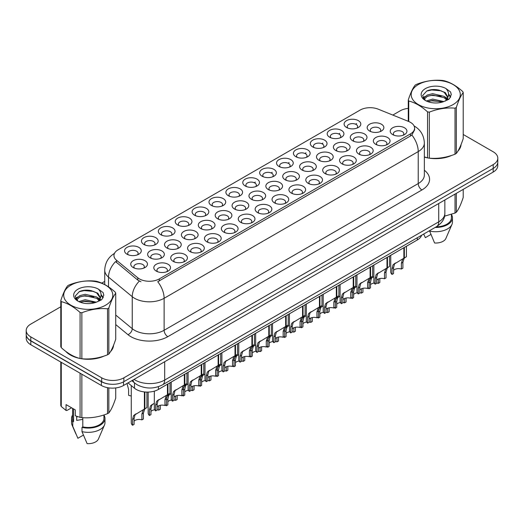 <?xml version="1.0" encoding="UTF-8"?>
<svg xmlns="http://www.w3.org/2000/svg" width="524" height="524" viewBox="0 0 524 524"><rect width="100%" height="100%" fill="white"/><g stroke="black" fill="none" stroke-linecap="round" stroke-linejoin="round"><path stroke-width="0.79" d="M194.555 215.207L194.555 215.207A8.358 4.827 180 0 1 194.555 208.388A8.358 4.827 180 0 1 206.377 208.388A8.358 4.827 180 0 1 206.377 215.207A8.358 4.827 180 0 1 194.555 215.207M205.008 215.849A5.22 3.013 0 0 0 205.69 214.355A5.22 3.013 0 0 0 204.163 212.227A5.22 3.013 0 0 0 198.465 211.572A5.22 3.013 0 0 0 195.242 214.355A5.22 3.013 0 0 0 195.93 215.849M177.669 224.96L177.669 224.96A8.358 4.827 180 0 1 177.669 218.135A8.358 4.827 180 0 1 189.492 218.135A8.358 4.827 180 0 1 189.492 224.96A8.358 4.827 180 0 1 177.669 224.96M188.116 225.602A5.22 3.013 0 0 0 188.804 224.108A5.22 3.013 0 0 0 187.271 221.973A5.22 3.013 0 0 0 181.579 221.318A5.22 3.013 0 0 0 178.357 224.108A5.22 3.013 0 0 0 179.044 225.602M160.783 234.706L160.783 234.706A8.358 4.827 180 0 1 160.783 227.888A8.358 4.827 180 0 1 172.606 227.888A8.358 4.827 180 0 1 172.606 234.706A8.358 4.827 180 0 1 160.783 234.706M171.23 235.348A5.22 3.013 0 0 0 171.918 233.855A5.22 3.013 0 0 0 170.385 231.726A5.22 3.013 0 0 0 164.693 231.071A5.22 3.013 0 0 0 161.471 233.855A5.22 3.013 0 0 0 162.158 235.348M211.447 205.46L211.447 205.46A8.358 4.827 180 0 1 211.447 198.635A8.358 4.827 180 0 1 223.263 198.635A8.358 4.827 180 0 1 223.263 205.46A8.358 4.827 180 0 1 211.447 205.46M221.894 206.102A5.22 3.013 0 0 0 222.576 204.609A5.22 3.013 0 0 0 221.049 202.474A5.22 3.013 0 0 0 215.357 201.819A5.22 3.013 0 0 0 212.128 204.609A5.22 3.013 0 0 0 212.816 206.102M228.333 195.714A8.358 4.827 180 0 1 228.333 195.707A8.358 4.827 180 0 1 228.333 188.889A8.358 4.827 180 0 1 240.149 188.889A8.358 4.827 180 0 1 240.149 195.707A8.358 4.827 180 0 1 228.333 195.714M238.78 196.349A5.22 3.013 0 0 0 239.461 194.856A5.22 3.013 0 0 0 237.935 192.727A5.22 3.013 0 0 0 232.243 192.072A5.22 3.013 0 0 0 229.014 194.856A5.22 3.013 0 0 0 229.702 196.349M143.897 244.459L143.897 244.459A8.358 4.827 180 0 1 143.897 237.634A8.358 4.827 180 0 1 155.72 237.634A8.358 4.827 180 0 1 155.72 244.459A8.358 4.827 180 0 1 143.897 244.459M154.344 245.094A5.22 3.013 0 0 0 155.032 243.608A5.22 3.013 0 0 0 153.499 241.472A5.22 3.013 0 0 0 147.807 240.817A5.22 3.013 0 0 0 144.585 243.608A5.22 3.013 0 0 0 145.266 245.094M245.219 185.961L245.219 185.961A8.358 4.827 180 0 1 245.219 179.136A8.358 4.827 180 0 1 257.035 179.136A8.358 4.827 180 0 1 257.035 185.961A8.358 4.827 180 0 1 245.219 185.961M255.666 186.603A5.22 3.013 0 0 0 256.347 185.11A5.22 3.013 0 0 0 254.821 182.974A5.22 3.013 0 0 0 249.129 182.319A5.22 3.013 0 0 0 245.9 185.11A5.22 3.013 0 0 0 246.588 186.603M262.105 176.215L262.105 176.215A8.358 4.827 180 0 1 262.105 169.39A8.358 4.827 180 0 1 273.921 169.39A8.358 4.827 180 0 1 273.921 176.215A8.358 4.827 180 0 1 262.105 176.215M272.552 176.85A5.22 3.013 0 0 0 273.233 175.357A5.22 3.013 0 0 0 271.707 173.228A5.22 3.013 0 0 0 266.015 172.573A5.22 3.013 0 0 0 262.793 175.357A5.22 3.013 0 0 0 263.474 176.85M278.991 166.462L278.991 166.462A8.358 4.827 180 0 1 278.991 159.637A8.358 4.827 180 0 1 290.807 159.637A8.358 4.827 180 0 1 290.807 166.462A8.358 4.827 180 0 1 278.991 166.462M289.438 167.104A5.22 3.013 0 0 0 290.126 165.61A5.22 3.013 0 0 0 288.593 163.475A5.22 3.013 0 0 0 282.901 162.826A5.22 3.013 0 0 0 279.678 165.61A5.22 3.013 0 0 0 280.36 167.104M295.877 156.715L295.877 156.715A8.358 4.827 180 0 1 295.877 149.89A8.358 4.827 180 0 1 307.693 149.89A8.358 4.827 180 0 1 307.693 156.715A8.358 4.827 180 0 1 295.877 156.715M306.324 157.351A5.22 3.013 0 0 0 307.012 155.864A5.22 3.013 0 0 0 305.479 153.728A5.22 3.013 0 0 0 299.787 153.073A5.22 3.013 0 0 0 296.564 155.864A5.22 3.013 0 0 0 297.246 157.351M312.762 146.962L312.762 146.962A8.358 4.827 180 0 1 312.762 140.137A8.358 4.827 180 0 1 324.579 140.137A8.358 4.827 180 0 1 324.585 146.962A8.358 4.827 180 0 1 312.762 146.962M323.21 147.604A5.22 3.013 0 0 0 323.898 146.111A5.22 3.013 0 0 0 322.365 143.982A5.22 3.013 0 0 0 316.673 143.327A5.22 3.013 0 0 0 313.45 146.111A5.22 3.013 0 0 0 314.131 147.604M329.648 137.216L329.648 137.216A8.358 4.827 180 0 1 329.648 130.391A8.358 4.827 180 0 1 341.471 130.391A8.358 4.827 180 0 1 341.471 137.216A8.358 4.827 180 0 1 329.648 137.216M340.096 137.851A5.22 3.013 0 0 0 340.783 136.364A5.22 3.013 0 0 0 339.251 134.229A5.22 3.013 0 0 0 333.559 133.574A5.22 3.013 0 0 0 330.336 136.364A5.22 3.013 0 0 0 331.017 137.851M346.534 127.463L346.534 127.463A8.358 4.827 180 0 1 346.534 120.644A8.358 4.827 180 0 1 358.357 120.644A8.358 4.827 180 0 1 358.357 127.463A8.358 4.827 180 0 1 346.534 127.463M356.982 128.105A5.22 3.013 0 0 0 357.669 126.612A5.22 3.013 0 0 0 356.137 124.483A5.22 3.013 0 0 0 350.445 123.828A5.22 3.013 0 0 0 347.222 126.612A5.22 3.013 0 0 0 347.91 128.105M127.011 254.206L127.011 254.206A8.358 4.827 180 0 1 127.011 247.38A8.358 4.827 180 0 1 138.834 247.38A8.358 4.827 180 0 1 138.834 254.206A8.358 4.827 180 0 1 127.011 254.206M137.458 254.847A5.22 3.013 0 0 0 138.146 253.354A5.22 3.013 0 0 0 136.613 251.219A5.22 3.013 0 0 0 130.921 250.57A5.22 3.013 0 0 0 127.699 253.354A5.22 3.013 0 0 0 128.38 254.847M183.852 238.276L183.852 238.276A8.358 4.827 180 0 1 183.852 231.451A8.358 4.827 180 0 1 195.675 231.451A8.358 4.827 180 0 1 195.675 238.276A8.358 4.827 180 0 1 183.852 238.276M194.299 238.918A5.22 3.013 0 0 0 194.987 237.424A5.22 3.013 0 0 0 193.454 235.289A5.22 3.013 0 0 0 187.762 234.641A5.22 3.013 0 0 0 184.54 237.424A5.22 3.013 0 0 0 185.227 238.918M234.516 209.03L234.516 209.03A8.358 4.827 180 0 1 234.516 202.205A8.358 4.827 180 0 1 246.332 202.205A8.358 4.827 180 0 1 246.332 209.03A8.358 4.827 180 0 1 234.516 209.03M244.963 209.672A5.22 3.013 0 0 0 245.645 208.179A5.22 3.013 0 0 0 244.119 206.043A5.22 3.013 0 0 0 238.427 205.388A5.22 3.013 0 0 0 235.197 208.179A5.22 3.013 0 0 0 235.885 209.672M200.738 228.529L200.738 228.529A8.358 4.827 180 0 1 200.738 221.704A8.358 4.827 180 0 1 212.561 221.704A8.358 4.827 180 0 1 212.561 228.529A8.358 4.827 180 0 1 200.738 228.529M211.192 229.165A5.22 3.013 0 0 0 211.873 227.678A5.22 3.013 0 0 0 210.34 225.543A5.22 3.013 0 0 0 204.648 224.888A5.22 3.013 0 0 0 201.426 227.678A5.22 3.013 0 0 0 202.113 229.165M251.402 199.277L251.402 199.277A8.358 4.827 180 0 1 251.402 192.459A8.358 4.827 180 0 1 263.218 192.459A8.358 4.827 180 0 1 263.218 199.277A8.358 4.827 180 0 1 251.402 199.277M261.849 199.919A5.22 3.013 0 0 0 262.531 198.426A5.22 3.013 0 0 0 261.004 196.297A5.22 3.013 0 0 0 255.312 195.642A5.22 3.013 0 0 0 252.083 198.426A5.22 3.013 0 0 0 252.771 199.919M166.966 248.029L166.966 248.029A8.358 4.827 180 0 1 166.966 241.204A8.358 4.827 180 0 1 178.789 241.204A8.358 4.827 180 0 1 178.789 248.029A8.358 4.827 180 0 1 166.966 248.029M177.413 248.664A5.22 3.013 0 0 0 178.101 247.177A5.22 3.013 0 0 0 176.568 245.042A5.22 3.013 0 0 0 170.876 244.387A5.22 3.013 0 0 0 167.654 247.177A5.22 3.013 0 0 0 168.335 248.664M150.08 257.775L150.08 257.775A8.358 4.827 180 0 1 150.08 250.95A8.358 4.827 180 0 1 161.903 250.95A8.358 4.827 180 0 1 161.903 257.775A8.358 4.827 180 0 1 150.08 257.775M160.527 258.417A5.22 3.013 0 0 0 161.215 256.924A5.22 3.013 0 0 0 159.682 254.788A5.22 3.013 0 0 0 153.99 254.14A5.22 3.013 0 0 0 150.768 256.924A5.22 3.013 0 0 0 151.449 258.417M217.624 218.777L217.624 218.777A8.358 4.827 180 0 1 217.624 211.958A8.358 4.827 180 0 1 229.447 211.958A8.358 4.827 180 0 1 229.447 218.777A8.358 4.827 180 0 1 217.624 218.777M228.078 219.418A5.22 3.013 0 0 0 228.759 217.925A5.22 3.013 0 0 0 227.233 215.796A5.22 3.013 0 0 0 221.541 215.141A5.22 3.013 0 0 0 218.312 217.925A5.22 3.013 0 0 0 218.999 219.418M268.288 189.531L268.288 189.531A8.358 4.827 180 0 1 268.288 182.706A8.358 4.827 180 0 1 280.104 182.706A8.358 4.827 180 0 1 280.104 189.531A8.358 4.827 180 0 1 268.288 189.531M278.735 190.173A5.22 3.013 0 0 0 279.416 188.679A5.22 3.013 0 0 0 277.89 186.544A5.22 3.013 0 0 0 272.198 185.889A5.22 3.013 0 0 0 268.969 188.679A5.22 3.013 0 0 0 269.657 190.173M285.174 179.784L285.174 179.784A8.358 4.827 180 0 1 285.174 172.959A8.358 4.827 180 0 1 296.99 172.959A8.358 4.827 180 0 1 296.99 179.784A8.358 4.827 180 0 1 285.174 179.784M295.621 180.42A5.22 3.013 0 0 0 296.302 178.926A5.22 3.013 0 0 0 294.776 176.798A5.22 3.013 0 0 0 289.084 176.143A5.22 3.013 0 0 0 285.862 178.926A5.22 3.013 0 0 0 286.543 180.42M302.06 170.031L302.06 170.031A8.358 4.827 180 0 1 302.06 163.206A8.358 4.827 180 0 1 313.876 163.206A8.358 4.827 180 0 1 313.876 170.031A8.358 4.827 180 0 1 302.06 170.031M312.507 170.673A5.22 3.013 0 0 0 313.195 169.18A5.22 3.013 0 0 0 311.662 167.045A5.22 3.013 0 0 0 305.97 166.396A5.22 3.013 0 0 0 302.748 169.18A5.22 3.013 0 0 0 303.429 170.673M318.946 160.285L318.946 160.285A8.358 4.827 180 0 1 318.946 153.46A8.358 4.827 180 0 1 330.762 153.46A8.358 4.827 180 0 1 330.762 160.285A8.358 4.827 180 0 1 318.946 160.285M329.393 160.92A5.22 3.013 0 0 0 330.081 159.427A5.22 3.013 0 0 0 328.548 157.298A5.22 3.013 0 0 0 322.856 156.643A5.22 3.013 0 0 0 319.633 159.427A5.22 3.013 0 0 0 320.315 160.92M335.832 150.532L335.832 150.532A8.358 4.827 180 0 1 335.832 143.707A8.358 4.827 180 0 1 347.654 143.707A8.358 4.827 180 0 1 347.654 150.532A8.358 4.827 180 0 1 335.832 150.532M346.279 151.174A5.22 3.013 0 0 0 346.967 149.681A5.22 3.013 0 0 0 345.434 147.545A5.22 3.013 0 0 0 339.742 146.897A5.22 3.013 0 0 0 336.519 149.681A5.22 3.013 0 0 0 337.201 151.174M352.718 140.786L352.718 140.786A8.358 4.827 180 0 1 352.718 133.961A8.358 4.827 180 0 1 364.54 133.961A8.358 4.827 180 0 1 364.54 140.786A8.358 4.827 180 0 1 352.718 140.786M363.165 141.421A5.22 3.013 0 0 0 363.853 139.934A5.22 3.013 0 0 0 362.32 137.799A5.22 3.013 0 0 0 356.628 137.144A5.22 3.013 0 0 0 353.405 139.934A5.22 3.013 0 0 0 354.086 141.421M369.603 131.033L369.603 131.033A8.358 4.827 180 0 1 369.603 124.214A8.358 4.827 180 0 1 381.426 124.214A8.358 4.827 180 0 1 381.426 131.033A8.358 4.827 180 0 1 369.603 131.033M380.051 131.675A5.22 3.013 0 0 0 380.738 130.181A5.22 3.013 0 0 0 379.206 128.053A5.22 3.013 0 0 0 373.514 127.398A5.22 3.013 0 0 0 370.291 130.181A5.22 3.013 0 0 0 370.979 131.675M133.194 267.528L133.194 267.528A8.358 4.827 180 0 1 133.194 260.703A8.358 4.827 180 0 1 145.01 260.703A8.358 4.827 180 0 1 145.01 267.528A8.358 4.827 180 0 1 133.194 267.528M143.642 268.164A5.22 3.013 0 0 0 144.329 266.67A5.22 3.013 0 0 0 142.797 264.541A5.22 3.013 0 0 0 137.105 263.886A5.22 3.013 0 0 0 133.882 266.67A5.22 3.013 0 0 0 134.563 268.164M173.149 261.345L173.149 261.345A8.358 4.827 180 0 1 173.149 254.52A8.358 4.827 180 0 1 184.972 254.52A8.358 4.827 180 0 1 184.972 261.345A8.358 4.827 180 0 1 173.149 261.345M183.597 261.987A5.22 3.013 0 0 0 184.284 260.493A5.22 3.013 0 0 0 182.752 258.358A5.22 3.013 0 0 0 177.06 257.71A5.22 3.013 0 0 0 173.837 260.493A5.22 3.013 0 0 0 174.518 261.987M190.035 251.599L190.035 251.599A8.358 4.827 180 0 1 190.035 244.774A8.358 4.827 180 0 1 201.858 244.774A8.358 4.827 180 0 1 201.858 251.599A8.358 4.827 180 0 1 190.035 251.599M200.482 252.234A5.22 3.013 0 0 0 201.17 250.741A5.22 3.013 0 0 0 199.637 248.612A5.22 3.013 0 0 0 193.946 247.957A5.22 3.013 0 0 0 190.723 250.741A5.22 3.013 0 0 0 191.411 252.234M206.921 241.846L206.921 241.846A8.358 4.827 180 0 1 206.921 235.021A8.358 4.827 180 0 1 218.744 235.021A8.358 4.827 180 0 1 218.744 241.846A8.358 4.827 180 0 1 206.921 241.846M217.368 242.488A5.22 3.013 0 0 0 218.056 240.994A5.22 3.013 0 0 0 216.523 238.859A5.22 3.013 0 0 0 210.831 238.21A5.22 3.013 0 0 0 207.609 240.994A5.22 3.013 0 0 0 208.297 242.488M223.807 232.099L223.807 232.099A8.358 4.827 180 0 1 223.807 225.274A8.358 4.827 180 0 1 235.63 225.274A8.358 4.827 180 0 1 235.63 232.099A8.358 4.827 180 0 1 223.807 232.099M234.261 232.735A5.22 3.013 0 0 0 234.942 231.248A5.22 3.013 0 0 0 233.416 229.112A5.22 3.013 0 0 0 227.717 228.457A5.22 3.013 0 0 0 224.495 231.248A5.22 3.013 0 0 0 225.182 232.735M240.699 222.346A8.358 4.827 180 0 1 240.693 222.346A8.358 4.827 180 0 1 240.699 215.528A8.358 4.827 180 0 1 252.516 215.528A8.358 4.827 180 0 1 252.516 222.346A8.358 4.827 180 0 1 240.699 222.346M251.147 222.988A5.22 3.013 0 0 0 251.828 221.495A5.22 3.013 0 0 0 250.302 219.366A5.22 3.013 0 0 0 244.61 218.711A5.22 3.013 0 0 0 241.381 221.495A5.22 3.013 0 0 0 242.068 222.988M257.585 212.6L257.585 212.6A8.358 4.827 180 0 1 257.585 205.775A8.358 4.827 180 0 1 269.401 205.775A8.358 4.827 180 0 1 269.401 212.6A8.358 4.827 180 0 1 257.585 212.6M268.033 213.242A5.22 3.013 0 0 0 268.714 211.748A5.22 3.013 0 0 0 267.188 209.613A5.22 3.013 0 0 0 261.496 208.958A5.22 3.013 0 0 0 258.267 211.748A5.22 3.013 0 0 0 258.954 213.242M274.471 202.847L274.471 202.847A8.358 4.827 180 0 1 274.471 196.028A8.358 4.827 180 0 1 286.287 196.028A8.358 4.827 180 0 1 286.287 202.847A8.358 4.827 180 0 1 274.471 202.847M284.918 203.489A5.22 3.013 0 0 0 285.6 201.995A5.22 3.013 0 0 0 284.074 199.867A5.22 3.013 0 0 0 278.382 199.212A5.22 3.013 0 0 0 275.152 201.995A5.22 3.013 0 0 0 275.84 203.489M291.357 193.101L291.357 193.101A8.358 4.827 180 0 1 291.357 186.275A8.358 4.827 180 0 1 303.173 186.275A8.358 4.827 180 0 1 303.173 193.101A8.358 4.827 180 0 1 291.357 193.101M301.804 193.742A5.22 3.013 0 0 0 302.486 192.249A5.22 3.013 0 0 0 300.959 190.114A5.22 3.013 0 0 0 295.267 189.459A5.22 3.013 0 0 0 292.045 192.249A5.22 3.013 0 0 0 292.726 193.742M308.243 183.354L308.243 183.354A8.358 4.827 180 0 1 308.243 176.529A8.358 4.827 180 0 1 320.059 176.529A8.358 4.827 180 0 1 320.059 183.354A8.358 4.827 180 0 1 308.243 183.354M318.69 183.989A5.22 3.013 0 0 0 319.378 182.496A5.22 3.013 0 0 0 317.845 180.367A5.22 3.013 0 0 0 312.153 179.712A5.22 3.013 0 0 0 308.931 182.496A5.22 3.013 0 0 0 309.612 183.989M325.129 173.601L325.129 173.601A8.358 4.827 180 0 1 325.129 166.776A8.358 4.827 180 0 1 336.945 166.776A8.358 4.827 180 0 1 336.945 173.601A8.358 4.827 180 0 1 325.129 173.601M335.576 174.243A5.22 3.013 0 0 0 336.264 172.75A5.22 3.013 0 0 0 334.731 170.614A5.22 3.013 0 0 0 329.039 169.966A5.22 3.013 0 0 0 325.817 172.75A5.22 3.013 0 0 0 326.498 174.243M342.015 163.855L342.015 163.855A8.358 4.827 180 0 1 342.015 157.03A8.358 4.827 180 0 1 353.831 157.03A8.358 4.827 180 0 1 353.831 163.855A8.358 4.827 180 0 1 342.015 163.855M352.462 164.49A5.22 3.013 0 0 0 353.15 162.997A5.22 3.013 0 0 0 351.617 160.868A5.22 3.013 0 0 0 345.925 160.213A5.22 3.013 0 0 0 342.703 162.997A5.22 3.013 0 0 0 343.384 164.49M358.901 154.102L358.901 154.102A8.358 4.827 180 0 1 358.901 147.277A8.358 4.827 180 0 1 370.723 147.277A8.358 4.827 180 0 1 370.723 154.102A8.358 4.827 180 0 1 358.901 154.102M369.348 154.744A5.22 3.013 0 0 0 370.036 153.25A5.22 3.013 0 0 0 368.503 151.115A5.22 3.013 0 0 0 362.811 150.467A5.22 3.013 0 0 0 359.588 153.25A5.22 3.013 0 0 0 360.27 154.744M375.787 144.355L375.787 144.355A8.358 4.827 180 0 1 375.787 137.53A8.358 4.827 180 0 1 387.609 137.53A8.358 4.827 180 0 1 387.609 144.355A8.358 4.827 180 0 1 375.787 144.355M386.234 144.991A5.22 3.013 0 0 0 386.922 143.504A5.22 3.013 0 0 0 385.389 141.369A5.22 3.013 0 0 0 379.697 140.714A5.22 3.013 0 0 0 376.474 143.504A5.22 3.013 0 0 0 377.162 144.991M392.673 134.602L392.673 134.602A8.358 4.827 180 0 1 392.673 127.784A8.358 4.827 180 0 1 404.495 127.784A8.358 4.827 180 0 1 404.495 134.602A8.358 4.827 180 0 1 392.673 134.602M403.12 135.244A5.22 3.013 0 0 0 403.808 133.751A5.22 3.013 0 0 0 402.275 131.622A5.22 3.013 0 0 0 396.583 130.967A5.22 3.013 0 0 0 393.36 133.751A5.22 3.013 0 0 0 394.048 135.244M156.263 271.098L156.263 271.098A8.358 4.827 180 0 1 156.263 264.273A8.358 4.827 180 0 1 168.08 264.273A8.358 4.827 180 0 1 168.086 271.098A8.358 4.827 180 0 1 156.263 271.098M166.711 271.733A5.22 3.013 0 0 0 167.398 270.24A5.22 3.013 0 0 0 165.866 268.111A5.22 3.013 0 0 0 160.174 267.456A5.22 3.013 0 0 0 156.951 270.24A5.22 3.013 0 0 0 157.632 271.733M408.596 121.45A14.102 8.142 180 0 1 410.475 122.367A14.102 8.142 180 0 1 414.608 128.125A14.102 8.142 180 0 1 410.475 133.882L159.322 278.886A14.102 8.142 180 0 1 137.799 277.799L116.505 260.238A14.102 8.142 180 0 1 113.95 255.568A14.102 8.142 180 0 1 118.083 249.81L360.119 110.073A14.102 8.142 180 0 1 378.184 109.156L408.596 121.45M421.624 235.256A15.668 9.046 180 0 1 417.301 239.972L158.405 389.443A15.668 9.046 180 0 1 134.491 388.238L128.013 382.893M65.755 351.362A25.335 14.626 0 0 0 70.347 354.99A25.335 14.626 0 0 0 79.786 358.429M414.608 128.125L414.608 129.847L411.844 135.015L410.475 136.004L157.737 281.722A18.281 10.552 60 0 1 164.123 298.287A20.895 12.065 180 0 1 134.576 298.287A20.895 12.065 180 0 1 132.238 296.676L108.507 277.111A20.895 12.065 180 0 1 104.728 270.194L104.728 284.552M60.791 306.769L30.792 324.087A15.668 9.046 0 0 0 26.2 330.487L26.2 334.325A15.668 9.046 0 0 0 30.792 340.724L101.702 381.662A15.668 9.046 0 0 0 123.867 381.662L493.208 168.427A15.668 9.046 0 0 0 497.8 162.027L497.8 158.189A15.668 9.046 0 0 0 493.208 151.79L463.209 134.472M140.963 281.722L137.799 280.117L115.555 261.6A18.281 12.229 129.5 0 0 108.507 277.111L108.507 286.838M424.355 157.095A25.335 14.626 0 0 0 427.263 157.816M428.468 158.038A25.335 14.626 0 0 0 451.701 155.392M457.924 151.095A25.335 14.626 0 0 0 461.055 144.591M80.991 358.658A25.335 14.626 0 0 0 104.217 356.006M110.446 351.709A25.335 14.626 0 0 0 113.577 345.205M26.2 330.487A15.668 9.046 0 0 0 30.792 336.886L101.702 377.824A15.668 9.046 0 0 0 123.867 377.824L493.208 164.588A15.668 9.046 0 0 0 497.8 158.189M408.268 108.363A15.668 9.046 0 0 0 400.133 110.852L392.817 115.077M104.728 281.401L101.754 283.124M89.303 290.309L88.877 290.558M75.508 298.274L77.722 297.003M113.42 346.351A25.335 14.626 0 0 0 113.335 345.964M460.897 145.738A25.335 14.626 0 0 0 460.812 145.351M26.239 334.947L26.239 338.353A15.668 9.046 0 0 0 30.824 344.753L101.374 385.481A15.668 9.046 0 0 0 123.533 385.481L493.176 172.075A15.668 9.046 0 0 0 497.761 165.676L497.761 162.65M26.318 335.419A15.668 9.046 0 0 0 30.824 340.914L101.374 381.642A15.668 9.046 0 0 0 110.885 384.249M154.338 391.14L154.338 408.425A7.834 4.526 180 0 0 155.635 410.914L155.635 405.065L156.63 401.273L167.464 394.696L167.464 384.216M167.949 383.935L167.949 394.421L168.662 394.009L167.713 394.873L166.488 398.797L166.488 404.646L164.968 405.524L164.968 399.674L166.239 395.725L167.916 394.441M170.005 382.749L170.005 393.229L167.949 394.421M159.296 399.412L157.783 400.29L159.296 399.412L158.11 400.415L157.154 404.187L157.154 410.037L155.635 410.914M164.968 405.524A5.744 3.314 0 0 0 157.154 406.807M131.269 385.585L131.269 422.763A7.834 4.526 180 0 0 132.565 425.259L132.565 419.41L133.561 415.611L144.395 409.041L144.395 391.939M144.879 391.985L144.879 408.766L145.593 408.353L144.644 409.218L143.419 413.141L143.419 418.99L141.899 419.868L141.899 414.019L143.17 410.069L144.847 408.779M146.936 392.09L146.936 407.574L144.879 408.766M136.227 413.757L134.714 414.635L136.227 413.757L135.041 414.759L134.085 418.532L134.085 424.381L132.565 425.259M141.899 419.868A5.744 3.314 0 0 0 134.085 421.152M126.998 383.483L128.609 389.463L128.609 395.312A7.834 4.526 180 0 0 131.269 395.954M418.381 84.534A24.549 14.174 -0 0 0 418.381 104.584A24.549 14.174 -0 0 0 453.096 104.584A24.549 14.174 -0 0 0 453.096 84.534A24.549 14.174 -0 0 0 418.381 84.534M424.355 156.905L427.551 157.888A28.204 16.283 -0 0 0 429.339 158.169C437.861 158.91 446.422 157.586 455.022 154.194A28.204 16.283 -0 0 0 455.684 153.82A28.204 16.283 -0 0 0 456.325 153.44C458.611 150.578 460.904 145.639 463.209 138.611L463.209 92.584A28.204 16.283 -0 0 0 462.731 91.556C456.45 85.864 450.181 82.242 443.926 80.696A28.204 16.283 -0 0 0 442.145 80.421C433.545 79.687 424.984 81.01 416.462 84.397A28.204 16.283 -0 0 0 415.794 84.77A28.204 16.283 -0 0 0 415.152 85.15C412.846 88.052 410.554 92.99 408.268 99.979A28.204 16.283 -0 0 0 408.746 101.008L408.746 121.516M427.551 157.888L427.551 111.867C421.27 106.169 415.001 102.553 408.746 101.008M427.551 111.867A28.204 16.283 -0 0 0 429.339 112.143L429.339 158.169M455.022 154.194L455.022 108.167C446.494 107.42 437.933 108.75 429.339 112.143M455.022 108.167A28.204 16.283 -0 0 0 455.684 107.8A28.204 16.283 -0 0 0 456.325 107.413L456.325 153.44M443.867 101.577L432.647 99.095L426.287 100.975M442.302 102.088L432.647 100.451L427.715 101.597M446.933 99.206L444.182 96.37L432.647 93.678L427.296 95.014L424.204 97.654L423.805 99.088M446.494 99.881L444.182 97.719L432.647 95.034L427.296 96.37L424.047 99.35M445.439 101.053L447.273 98.512L447.679 96.724L445.276 92.578L438.726 90.049C434.258 89.139 430.283 89.453 426.805 90.993L422.599 95.578L425.423 100.49M447.051 100.346L447.679 97.798M447.647 97.261L444.182 92.303L439.04 90.108M425.423 88.602A14.593 8.423 -0 0 0 425.423 100.516A14.593 8.423 -0 0 0 443.664 101.636L449.356 98.872L451.269 94.556L450.614 91.982L445.832 88.471A14.593 8.423 -0 0 0 425.423 88.602M445.832 88.471C448.871 91.562 449.356 94.91 447.273 98.505M408.268 121.319L408.268 99.979M463.209 92.584C460.924 95.44 458.631 100.385 456.325 107.413M441.228 101.63L431.724 100.818L427.938 101.505M448.177 99.711L447.509 99.174M447.103 98.885L446.428 98.44M441.228 96.22L431.724 95.401L427.938 96.088M424.276 97.523L423.163 98.211M450.548 97.261L448.551 94.628M441.267 90.809L431.724 89.984L426.634 91.078M451.269 94.693L450.614 91.982M448.61 99.429L447.627 98.591M447.339 98.368L445 96.973M425.2 96.383L422.914 97.713M450.712 96.94L448.544 93.947M424.355 156.925A25.073 14.476 0 0 0 424.702 157.03M431.455 158.294A25.073 14.476 0 0 0 450.031 155.923M458.493 150.106A25.073 14.476 0 0 0 460.681 145.508M444.555 216.176L455.022 213.045A28.204 16.283 0 0 0 456.325 212.292C458.611 209.436 460.904 204.491 463.209 197.463L463.209 189.374M429.477 230.717L434.593 242.998A10.447 6.033 0 0 0 445.878 238.466L451.957 224.416A16.716 9.648 0 0 0 452.454 222.078L452.454 217.814A16.716 9.648 0 0 0 451.413 214.454M429.477 231.025A16.716 9.648 0 0 0 451.957 224.416M435.13 227.455A16.716 9.648 0 0 0 452.454 217.814M436.164 226.859A15.668 9.046 0 0 0 451.413 217.814L451.413 214.342M456.325 193.343L456.325 212.292M455.022 213.045L455.022 194.096M423.752 234.176L425.357 237.667L430.866 234.49M70.904 285.154A24.549 14.174 -0 0 0 70.904 305.197A24.549 14.174 -0 0 0 105.619 305.197A24.549 14.174 -0 0 0 105.619 285.154A24.549 14.174 -0 0 0 70.904 285.154M68.317 285.384A28.204 16.283 -0 0 0 67.675 285.763C65.369 288.665 63.077 293.61 60.791 300.593A28.204 16.283 -0 0 0 61.269 301.627L61.269 347.648C67.517 353.327 73.786 356.942 80.074 358.508A28.204 16.283 -0 0 0 81.855 358.783C90.383 359.529 98.944 358.206 107.538 354.807A28.204 16.283 -0 0 0 108.206 354.44A28.204 16.283 -0 0 0 108.848 354.054C111.134 351.198 113.426 346.253 115.732 339.224L115.732 293.198A28.204 16.283 -0 0 0 115.254 292.169C108.966 286.477 102.697 282.862 96.449 281.316A28.204 16.283 -0 0 0 94.661 281.041C86.067 280.301 77.506 281.63 68.978 285.01A28.204 16.283 -0 0 0 68.317 285.384M80.074 358.508L80.074 312.481C73.786 306.789 67.517 303.167 61.269 301.627M80.074 312.481A28.204 16.283 -0 0 0 81.855 312.756L81.855 358.783M107.538 354.807L107.538 308.787C99.016 308.04 90.456 309.363 81.855 312.756M107.538 308.787A28.204 16.283 -0 0 0 108.206 308.413A28.204 16.283 -0 0 0 108.848 308.027L108.848 354.054M60.791 300.593L60.791 346.619A28.204 16.283 -0 0 0 61.269 347.648M96.383 302.191L85.17 299.715L78.81 301.595M94.818 302.702L85.17 301.064L80.237 302.21M99.449 299.82L96.704 296.984L85.17 294.298L79.818 295.628L76.727 298.267L76.321 299.702M99.01 300.494L96.704 298.339L85.17 295.654L79.818 296.984L76.563 299.97M97.962 301.667L99.796 299.132L100.202 297.344L97.798 293.191L91.248 290.663C86.781 289.752 82.805 290.073 79.32 291.613L75.122 296.198L77.945 301.103M99.573 300.959L100.202 298.418M100.163 297.874L96.704 292.923L91.556 290.728M77.938 289.215A14.593 8.423 -0 0 0 77.938 301.13A14.593 8.423 -0 0 0 96.187 302.25L101.872 299.492L103.791 295.176L103.136 292.602L98.355 289.091A14.593 8.423 -0 0 0 77.938 289.215M98.355 289.091C101.394 292.182 101.872 295.523 99.796 299.119M115.732 293.198C113.446 296.06 111.153 300.999 108.848 308.027M93.75 302.25L84.24 301.438L80.454 302.125M100.693 300.324L100.032 299.793M99.626 299.499L98.944 299.053M93.75 296.833L84.24 296.021L80.454 296.708M76.799 298.136L75.685 298.824M103.071 297.874L101.067 295.241M93.789 291.429L84.24 290.604L79.15 291.691M103.791 295.307L103.136 292.602M101.132 300.042L100.15 299.204M99.855 298.988L97.516 297.586M103.235 297.553L101.067 294.567M66.81 352.141A25.073 14.476 0 0 0 70.53 354.879A25.073 14.476 0 0 0 77.218 357.643M83.978 358.907A25.073 14.476 0 0 0 102.547 356.543M111.016 350.726A25.073 14.476 0 0 0 113.204 346.128M77.283 416.521A11.81 6.819 0 0 0 76.687 417.68M76.687 416.311L76.687 420.386L82.805 419.39M71.591 407.79L66.908 410.495L66.05 410.443L66.05 404.594L75.286 409.925L75.286 415.774L80.074 417.359A28.204 16.283 0 0 0 81.855 417.635C90.383 418.381 98.944 417.058 107.538 413.665A28.204 16.283 0 0 0 108.848 412.912C111.134 410.05 113.426 405.111 115.732 398.083L115.732 387.93M82.805 417.7L82.805 426.909L81.999 427.374L81.999 431.638L87.108 443.618A10.447 6.033 0 0 0 98.394 439.086L104.479 425.036A16.716 9.648 0 0 0 104.977 422.691L104.977 418.427A16.716 9.648 0 0 0 103.929 415.074M81.999 431.638A16.716 9.648 0 0 0 104.479 425.036M81.999 427.374A16.716 9.648 0 0 0 104.977 418.427M82.805 426.909A15.668 9.046 0 0 0 103.929 418.427L103.929 414.956M60.791 362.051L60.791 405.478A28.204 16.283 0 0 0 61.269 406.506L66.05 410.443M108.848 387.891L108.848 412.912M107.538 413.665L107.538 387.675M61.269 362.326L61.269 406.506M80.074 417.359L80.074 373.186M81.855 374.215L81.855 417.635M72.587 415.074A16.716 9.648 0 0 0 71.546 418.427L71.546 422.691A16.716 9.648 0 0 0 72.043 425.036A16.716 9.648 0 0 0 72.764 426.307L77.88 438.287L83.388 435.103M72.764 426.307L72.764 422.043L73.57 421.578L73.57 408.936M71.546 418.427A16.716 9.648 0 0 0 72.764 422.043M72.587 408.366L72.587 418.427A15.668 9.046 0 0 0 73.57 421.578M171.224 382.042L171.224 398.672A7.834 4.526 180 0 0 172.52 401.168L172.52 395.312L173.523 391.52L184.35 384.95L184.35 374.464M184.834 374.188L184.834 384.668L185.548 384.262L184.599 385.12L183.374 389.05L183.374 394.899L181.854 395.777L181.854 389.928L183.125 385.978L184.808 384.688M186.898 372.996L186.898 383.483L184.834 384.668M176.188 389.666L174.669 390.537L176.188 389.666L174.996 390.668L174.04 394.441L174.04 400.29L172.52 401.168M181.854 395.777A5.744 3.314 0 0 0 174.04 397.061M188.109 372.295L188.109 388.926A7.834 4.526 180 0 0 189.406 391.415L189.406 385.566L190.409 381.773L201.242 375.204L201.242 364.717M201.72 364.435L201.72 374.922L202.434 374.509L201.485 375.374L200.26 379.297L200.26 385.147L198.74 386.024L198.74 380.175L200.011 376.225L201.694 374.942M203.784 363.25L203.784 373.736L201.72 374.922M193.074 379.913L191.555 380.791L193.074 379.913L191.882 380.915L190.926 384.688L190.926 390.537L189.406 391.415M198.74 386.024A5.744 3.314 0 0 0 190.926 387.315M204.995 362.543L204.995 379.173A7.834 4.526 180 0 0 206.292 381.669L206.292 375.819L207.294 372.02L218.128 365.451L218.128 354.964M218.606 354.689L218.606 365.176L219.32 364.763L218.37 365.628L217.146 369.551L217.146 375.4L215.626 376.278L215.626 370.429L216.897 366.479L218.58 365.189M220.669 353.497L220.669 363.984L218.606 365.176M209.96 370.167L208.441 371.044L209.96 370.167L208.768 371.169L207.812 374.942L207.812 380.791L206.292 381.669M215.626 376.278A5.744 3.314 0 0 0 207.812 377.562M221.881 352.796L221.881 369.427A7.834 4.526 180 0 0 223.178 371.916L223.178 366.066L224.18 362.274L235.014 355.704L235.014 345.218M235.499 344.936L235.499 355.423L236.206 355.01L235.256 355.875L234.032 359.798L234.032 365.647L232.512 366.525L232.512 360.676L233.783 356.726L235.466 355.442M237.555 343.751L237.555 354.237L235.499 355.423M226.846 360.42L225.327 361.291L226.846 360.42L225.654 361.422L224.698 365.189L224.698 371.038L223.178 371.916M232.512 366.525A5.744 3.314 0 0 0 224.698 367.815M148.154 392.083L148.154 413.017A7.834 4.526 180 0 0 149.451 415.506L149.451 409.657L150.453 405.864L154.338 403.303M160.305 405.288L160.305 409.244L158.785 410.122L158.785 405.746M153.113 404.011L151.6 404.882L153.113 404.011L151.927 405.013L150.971 408.779L150.971 414.628L149.451 415.506M158.785 410.122A5.744 3.314 0 0 0 157.154 409.768M154.704 409.788A5.744 3.314 0 0 0 150.971 411.406M166.547 397.854L167.339 396.111L171.224 393.55M177.191 395.535L177.191 399.491L175.671 400.369L175.671 395.993M166.337 404.738L166.337 405.759A7.834 4.526 180 0 1 165.708 405.098M170.005 394.258L168.486 395.135L170.005 394.258L168.813 395.26L167.857 399.033L167.857 404.882L166.337 405.759M175.671 400.369A5.744 3.314 0 0 0 174.04 400.022M171.59 400.035A5.744 3.314 0 0 0 167.857 401.653M183.433 388.101L184.225 386.365L188.109 383.804M194.077 385.788L194.077 389.745L192.557 390.622L192.557 386.247M183.223 394.985L183.223 396.006A7.834 4.526 180 0 1 182.594 395.345M186.891 384.511L185.372 385.382L186.891 384.511L185.699 385.513L184.743 389.28L184.743 395.129L183.223 396.006M192.557 390.622A5.744 3.314 0 0 0 190.926 390.269M188.476 390.288A5.744 3.314 0 0 0 184.743 391.906M200.319 378.354L201.111 376.612L204.995 374.057M210.962 376.042L210.962 379.992L209.443 380.869L209.443 376.494M200.109 385.238L200.109 386.26A7.834 4.526 180 0 1 199.48 385.599M203.777 374.758L202.257 375.636L203.777 374.758L202.585 375.76L201.629 379.533L201.629 385.382L200.109 386.26M209.443 380.869A5.744 3.314 0 0 0 207.812 380.522M205.362 380.535A5.744 3.314 0 0 0 201.629 382.153M238.774 343.05L238.774 359.68A7.834 4.526 180 0 0 240.064 362.169L240.064 356.32L241.066 352.521L251.9 345.951L251.9 335.465M252.385 335.19L252.385 345.676L253.099 345.264L252.149 346.128L250.917 350.052L250.917 355.901L249.398 356.779L249.398 350.929L250.668 346.98L252.352 345.689M254.441 333.998L254.441 344.484L252.385 345.676M243.732 350.667L242.219 351.545L243.732 350.667L242.54 351.67L241.584 355.442L241.584 361.291L240.064 362.169M249.398 356.779A5.744 3.314 0 0 0 241.584 358.062M255.66 333.297L255.66 349.927A7.834 4.526 180 0 0 256.95 352.416L256.95 346.567L257.952 342.775L268.786 336.205L268.786 325.718M269.271 325.437L269.271 335.923L269.984 335.511L269.035 336.375L267.803 340.305L267.803 346.154L266.284 347.032L266.284 341.176L267.554 337.227L269.238 335.943M271.327 324.251L271.327 334.738L269.271 335.923M260.618 340.921L259.105 341.792L260.618 340.921L259.432 341.923L258.47 345.689L258.47 351.539L256.95 352.416M266.284 347.032A5.744 3.314 0 0 0 258.47 348.316M272.546 323.55L272.546 340.181A7.834 4.526 180 0 0 273.836 342.67L273.836 336.821L274.838 333.022L285.672 326.452L285.672 315.965M286.156 315.69L286.156 326.177L286.87 325.764L285.921 326.629L284.696 330.552L284.696 336.401L283.17 337.279L283.17 331.43L284.44 327.48L286.124 326.19M288.213 314.498L288.213 324.985L286.156 326.177M277.504 331.168L275.991 332.046L277.504 331.168L276.318 332.17L275.355 335.943L275.355 341.792L273.836 342.67M283.17 337.279A5.744 3.314 0 0 0 275.355 338.563M289.431 313.797L289.431 330.428A7.834 4.526 180 0 0 290.722 332.917L290.722 327.068L291.724 323.275L302.558 316.706L302.558 306.219M303.042 305.937L303.042 316.424L303.756 316.011L302.807 316.876L301.582 320.806L301.582 326.655L300.062 327.533L300.062 321.684L301.326 317.734L303.01 316.444M305.099 304.752L305.099 315.238L303.042 316.424M294.39 321.422L292.877 322.293L294.39 321.422L293.204 322.424L292.241 326.19L292.241 332.039L290.722 332.917M300.062 327.533A5.744 3.314 0 0 0 292.241 328.817M217.205 368.601L217.997 366.866L221.881 364.304M227.848 366.289L227.848 370.245L226.329 371.123L226.329 366.748M216.995 375.485L216.995 376.514A7.834 4.526 180 0 1 216.373 375.846M220.663 365.012L219.15 365.883L220.663 365.012L219.471 366.014L218.515 369.78L218.515 375.636L216.995 376.514M226.329 371.123A5.744 3.314 0 0 0 224.698 370.769M222.248 370.789A5.744 3.314 0 0 0 218.515 372.407M234.09 358.855L234.883 357.119L238.774 354.558M244.734 356.543L244.734 360.492L243.215 361.37L243.215 357.001M233.881 365.739L233.881 366.761A7.834 4.526 180 0 1 233.259 366.099M237.549 355.259L236.036 356.137L237.549 355.259L236.363 356.261L235.4 360.034L235.4 365.883L233.881 366.761M243.215 361.37A5.744 3.314 0 0 0 241.584 361.023M239.134 361.036A5.744 3.314 0 0 0 235.4 362.66M250.983 349.102L251.769 347.366L255.66 344.805M261.62 346.79L261.62 350.746L260.101 351.624L260.101 347.248M250.767 355.986L250.767 357.014A7.834 4.526 180 0 1 250.144 356.346M254.435 345.512L252.922 346.39L254.435 345.512L253.249 346.515L252.286 350.287L252.286 356.137L250.767 357.014M260.101 351.624A5.744 3.314 0 0 0 258.47 351.27M256.02 351.29A5.744 3.314 0 0 0 252.286 352.907M267.869 339.356L268.655 337.62L272.546 335.059M278.513 337.043L278.513 340.993L276.993 341.871L276.993 337.502M267.653 346.24L267.653 347.261A7.834 4.526 180 0 1 267.03 346.6M271.321 335.766L269.808 336.637L271.321 335.766L270.135 336.762L269.172 340.534L269.172 346.384L267.653 347.261M276.993 341.871A5.744 3.314 0 0 0 275.355 341.524M272.906 341.537A5.744 3.314 0 0 0 269.172 343.161M306.317 304.051L306.317 320.681A7.834 4.526 180 0 0 307.614 323.17L307.614 317.321L308.61 313.529L319.444 306.953L319.444 296.473M319.928 296.191L319.928 306.678L320.642 306.265L319.692 307.13L318.468 311.053L318.468 316.902L316.948 317.78L316.948 311.931L318.212 307.981L319.895 306.697M321.985 295.005L321.985 305.485L319.928 306.678M311.276 311.669L309.763 312.546L311.276 311.669L310.09 312.671L309.134 316.444L309.134 322.293L307.614 323.17M316.948 317.78A5.744 3.314 0 0 0 309.134 319.064M323.203 294.298L323.203 310.928A7.834 4.526 180 0 0 324.5 313.424L324.5 307.568L325.496 303.776L336.329 297.206L336.329 286.72M336.814 286.445L336.814 296.925L337.528 296.519L336.578 297.377L335.353 301.307L335.353 307.156L333.834 308.033L333.834 302.184L335.098 298.235L336.781 296.944M338.871 285.252L338.871 295.739L336.814 296.925M328.162 301.922L326.649 302.793L328.162 301.922L326.976 302.924L326.02 306.697L326.02 312.546L324.5 313.424M333.834 308.033A5.744 3.314 0 0 0 326.02 309.317M340.089 284.552L340.089 301.182A7.834 4.526 180 0 0 341.386 303.671L341.386 297.822L342.382 294.029L353.215 287.46L353.215 276.973M353.7 276.692L353.7 287.178L354.414 286.766L353.464 287.63L352.239 291.554L352.239 297.403L350.72 298.28L350.72 292.431L351.99 288.482L353.667 287.198M355.757 275.506L355.757 285.993L353.7 287.178M345.047 292.169L343.534 293.047L345.047 292.169L343.862 293.171L342.906 296.944L342.906 302.793L341.386 303.671M350.72 298.28A5.744 3.314 0 0 0 342.906 299.571M356.975 274.799L356.975 291.429A7.834 4.526 180 0 0 358.272 293.925L358.272 288.076L359.274 284.277L370.101 277.707L370.101 267.22M370.586 266.945L370.586 277.425L371.3 277.019L370.35 277.884L369.125 281.807L369.125 287.656L367.606 288.534L367.606 282.685L368.876 278.735L370.56 277.445M372.649 265.753L372.649 276.24L370.586 277.425M361.933 282.423L360.42 283.301L361.933 282.423L360.748 283.425L359.791 287.198L359.791 293.047L358.272 293.925M367.606 288.534A5.744 3.314 0 0 0 359.791 289.818M373.861 265.052L373.861 281.683A7.834 4.526 180 0 0 375.158 284.172L375.158 278.323L376.16 274.53L386.994 267.961L386.994 257.474M387.472 257.192L387.472 267.679L388.186 267.266L387.236 268.131L386.011 272.054L386.011 277.903L384.492 278.781L384.492 272.932L385.762 268.982L387.446 267.699M389.535 256.007L389.535 266.493L387.472 267.679M378.826 272.677L377.306 273.548L378.826 272.677L377.634 273.679L376.677 277.445L376.677 283.294L375.158 284.172M384.492 278.781A5.744 3.314 0 0 0 376.677 280.071M390.747 255.306L390.747 271.936A7.834 4.526 180 0 0 392.044 274.425L392.044 268.576L393.046 264.777L403.88 258.208L403.88 247.721M404.358 247.446L404.358 257.932L405.072 257.52L404.122 258.384L402.897 262.308L402.897 268.157L401.377 269.035L401.377 263.186L402.648 259.236L404.332 257.946M406.421 246.254L406.421 256.74L404.358 257.932M395.712 262.924L394.192 263.801L395.712 262.924L394.52 263.926L393.563 267.699L393.563 273.548L392.044 274.425M401.377 269.035A5.744 3.314 0 0 0 393.563 270.319M284.755 329.603L285.541 327.867L289.431 325.306M295.398 327.29L295.398 331.247L293.879 332.124L293.879 327.749M284.539 336.487L284.539 337.515A7.834 4.526 180 0 1 283.916 336.853M288.207 326.013L286.694 326.891L288.207 326.013L287.021 327.015L286.065 330.788L286.065 336.637L284.539 337.515M293.879 332.124A5.744 3.314 0 0 0 292.241 331.777M289.792 331.79A5.744 3.314 0 0 0 286.065 333.408M301.641 319.856L302.427 318.12L306.317 315.559M312.284 317.544L312.284 321.5L310.765 322.378L310.765 318.002M301.431 326.74L301.431 327.762A7.834 4.526 180 0 1 300.802 327.1M305.092 316.267L303.579 317.138L305.092 316.267L303.907 317.269L302.951 321.035L302.951 326.884L301.431 327.762M310.765 322.378A5.744 3.314 0 0 0 309.134 322.024M306.678 322.044A5.744 3.314 0 0 0 302.951 323.662M318.526 310.11L319.312 308.367L323.203 305.806M329.17 307.791L329.17 311.747L327.651 312.625L327.651 308.25M318.317 316.994L318.317 318.016A7.834 4.526 180 0 1 317.688 317.354M321.978 306.514L320.465 307.392L321.978 306.514L320.793 307.516L319.837 311.289L319.837 317.138L318.317 318.016M327.651 312.625A5.744 3.314 0 0 0 326.02 312.278M323.563 312.291A5.744 3.314 0 0 0 319.837 313.909M335.412 300.357L336.198 298.621L340.089 296.06M346.056 298.045L346.056 302.001L344.537 302.879L344.537 298.503M335.203 307.241L335.203 308.263A7.834 4.526 180 0 1 334.574 307.601M338.864 296.767L337.351 297.639L338.864 296.767L337.679 297.77L336.722 301.536L336.722 307.385L335.203 308.263M344.537 302.879A5.744 3.314 0 0 0 342.906 302.525M340.449 302.544A5.744 3.314 0 0 0 336.722 304.162M352.298 290.61L353.091 288.868L356.975 286.314M362.942 288.298L362.942 292.248L361.422 293.126L361.422 288.75M352.089 297.494L352.089 298.516A7.834 4.526 180 0 1 351.46 297.855M355.757 287.014L354.237 287.892L355.757 287.014L354.565 288.017L353.608 291.789L353.608 297.639L352.089 298.516M361.422 293.126A5.744 3.314 0 0 0 359.791 292.778M357.342 292.792A5.744 3.314 0 0 0 353.608 294.409M369.184 280.857L369.977 279.122L373.861 276.561M379.828 278.545L379.828 282.502L378.308 283.379L378.308 279.004M368.975 287.742L368.975 288.763A7.834 4.526 180 0 1 368.346 288.102M372.643 277.268L371.123 278.139L372.643 277.268L371.451 278.27L370.494 282.036L370.494 287.892L368.975 288.763M378.308 283.379A5.744 3.314 0 0 0 376.677 283.026M374.228 283.045A5.744 3.314 0 0 0 370.494 284.663M159.322 278.886L159.322 281.008M137.799 277.799L137.799 280.117M116.505 260.238L116.505 262.563M410.475 133.882L410.475 136.004M417.301 237.745L417.301 239.972M134.491 382.88L134.491 388.238M158.405 386.679L158.405 389.443M424.355 170.254A26.115 15.078 180 0 1 421.925 189.963L167.818 336.67A5.22 3.013 60 0 1 164.123 330.277L418.231 183.564A20.895 12.065 0 0 0 424.355 175.036L424.355 143.052A20.895 12.065 180 0 1 418.231 151.58A18.281 10.552 -120 0 0 411.844 135.015M167.818 336.67A26.115 15.078 180 0 1 130.882 336.67A26.115 15.078 180 0 1 127.954 334.659L115.732 324.579M139.358 281.087A18.281 12.229 129.5 0 0 132.238 296.676L132.238 328.666A20.895 12.065 0 0 0 134.576 330.277A20.895 12.065 0 0 0 164.123 330.277L164.123 298.287L418.231 151.58L418.231 183.564A5.22 3.013 60 0 0 421.925 189.963M254.264 182.699L255.339 182.083M271.15 172.946L272.225 172.331M288.043 163.2L289.11 162.584M304.929 153.453L305.996 152.831M321.815 143.7L322.882 143.085M338.701 133.954L339.768 133.332M355.586 124.201L356.654 123.585M123.867 377.824L123.867 381.662M101.702 377.824L101.702 381.662M493.208 164.588L493.208 168.427M30.792 336.886L30.792 340.724M115.732 315.055L132.238 328.666A5.22 3.491 -50.5 0 1 127.954 334.659M134.065 379.402A20.895 12.065 0 0 0 135.133 380.064A20.895 12.065 0 0 0 164.68 380.064L438.732 221.842A20.895 12.065 0 0 0 444.85 213.314C445.007 218.495 442.243 222.936 436.571 226.623L162.512 384.852A10.447 6.033 60 0 0 164.68 380.064L164.68 361.73M438.732 203.502L438.732 221.842A10.447 6.033 60 0 1 436.571 226.623M132.952 380.044A10.447 6.989 129.5 0 0 134.701 383.057L131.832 380.693M493.176 172.075L493.176 168.446M123.533 385.481L123.533 381.852M101.374 385.481L101.374 381.642M30.824 344.753L30.824 340.914M164.968 399.674L166.488 398.797M155.635 405.065L157.154 404.187M141.899 414.019L143.419 413.141M132.565 419.41L134.085 418.532M181.854 389.928L183.374 389.05M172.52 395.312L174.04 394.441M198.74 380.175L200.26 379.297M189.406 385.566L190.926 384.688M215.626 370.429L217.146 369.551M206.292 375.819L207.812 374.942M232.512 360.676L234.032 359.798M223.178 366.066L224.698 365.189M149.451 409.657L150.971 408.779M166.488 399.825L167.857 399.033M183.374 390.072L184.743 389.28M200.26 380.326L201.629 379.533M249.398 350.929L250.917 350.052M240.064 356.32L241.584 355.442M266.284 341.176L267.803 340.305M256.95 346.567L258.47 345.689M283.17 331.43L284.696 330.552M273.836 336.821L275.355 335.943M300.062 321.684L301.582 320.806M290.722 327.068L292.241 326.19M217.146 370.573L218.515 369.78M234.032 360.826L235.4 360.034M250.917 351.073L252.286 350.287M267.803 341.327L269.172 340.534M316.948 311.931L318.468 311.053M307.614 317.321L309.134 316.444M333.834 302.184L335.353 301.307M324.5 307.568L326.02 306.697M350.72 292.431L352.239 291.554M341.386 297.822L342.906 296.944M367.606 282.685L369.125 281.807M358.272 288.076L359.791 287.198M384.492 272.932L386.011 272.054M375.158 278.323L376.677 277.445M401.377 263.186L402.897 262.308M392.044 268.576L393.563 267.699M284.696 331.574L286.065 330.788M301.582 321.828L302.951 321.035M318.468 312.075L319.837 311.289M335.353 302.328L336.722 301.536M352.239 292.582L353.608 291.789M369.125 282.829L370.494 282.036M424.355 143.052C424.001 135.539 420.7 129.906 414.445 126.153L414.098 125.957M114.632 253.295C108.383 257.048 105.082 262.681 104.728 270.194M162.512 384.852C154.108 389.07 145.698 389.07 137.295 384.852L134.701 383.057M444.85 213.314L444.85 199.972M460.812 146.124L460.812 145.194M113.335 346.744L113.335 345.807M75.954 434.062L72.043 425.036"/></g></svg>
